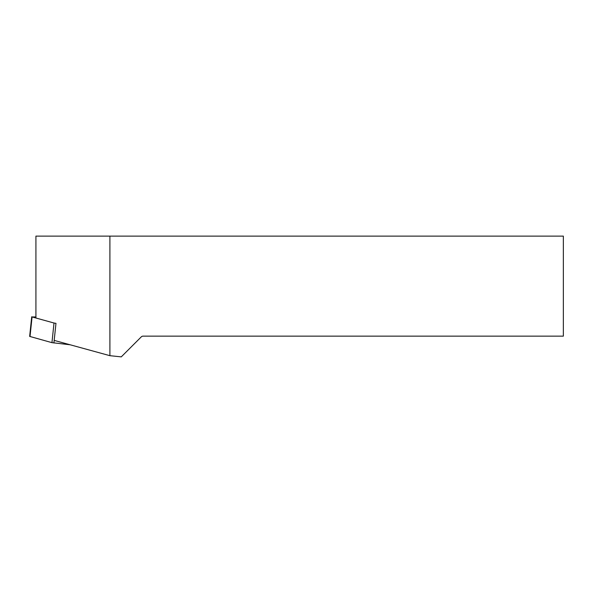 <?xml version="1.0" encoding="UTF-8"?>
<svg xmlns="http://www.w3.org/2000/svg" width="593" height="593" viewBox="0 0 593 593"><rect width="100%" height="100%" fill="white"/><g stroke="black" fill="none" stroke-linecap="round" stroke-linejoin="round"><path stroke-width="0.89" d="M70.144 344.778L51.947 342.65L54.007 323.022L32.074 316.944L35.921 316.951M51.947 342.65L29.65 336.394L31.711 316.766M54.007 323.022L55.972 323.348L53.911 342.984M109.905 236.125L109.905 355.681L121.268 356.875L141.267 336.883A2.498 2.498 0 0 1 143.032 336.149L563.35 336.149L563.35 236.125L35.921 236.125L35.921 318.004M109.905 355.681L54.178 340.397M32.074 316.944L30.013 336.572"/></g></svg>
